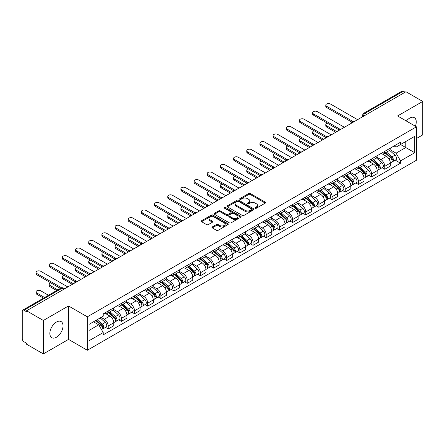 <?xml version="1.0" encoding="UTF-8"?>
<svg xmlns="http://www.w3.org/2000/svg" width="445" height="445" viewBox="0 0 445 445"><rect width="100%" height="100%" fill="white"/><g stroke="black" fill="none" stroke-linecap="round" stroke-linejoin="round"><path stroke-width="0.67" d="M255.28 208.193A0.818 0.473 0 0 0 256.442 208.193L265.242 203.109A1.174 0.679 0 0 0 265.587 202.631A1.174 0.679 0 0 0 265.242 202.152L250.329 193.542A1.174 0.679 0 0 0 248.672 193.542L239.866 198.626A0.818 0.473 0 0 0 239.627 198.96A0.818 0.473 0 0 0 239.866 199.293A0.818 0.473 0 0 0 241.029 199.293L242.163 198.637A3.749 2.164 0 0 1 247.47 198.637L248.711 199.354A3.749 2.164 0 0 1 249.812 200.884A3.749 2.164 0 0 1 248.711 202.419L247.576 203.076A0.818 0.473 0 0 0 247.331 203.41A0.818 0.473 0 0 0 247.576 203.743A0.818 0.473 0 0 0 248.733 203.743L249.873 203.087A3.749 2.164 0 0 1 255.174 203.087L256.42 203.804A3.749 2.164 0 0 1 257.516 205.334A3.749 2.164 0 0 1 256.42 206.869L255.28 207.526A0.818 0.473 0 0 0 255.041 207.86A0.818 0.473 0 0 0 255.28 208.193L255.28 207.526M56.443 337.249A9.312 5.379 120 0 0 62.523 329.039A9.312 5.379 120 0 0 61.099 321.579A9.312 5.379 120 0 0 56.443 322.041A9.312 5.379 120 0 0 50.357 330.246A9.312 5.379 120 0 0 51.787 337.705A9.312 5.379 120 0 0 56.443 337.249M415.369 126.224A9.312 5.379 120 0 0 414.323 117.647A9.312 5.379 120 0 0 409.667 118.109A9.312 5.379 120 0 0 406.368 121.029M212.293 226.939A1.174 0.679 0 0 0 211.948 227.417A1.174 0.679 0 0 0 212.293 227.896L216.476 230.31A1.174 0.679 0 0 0 218.133 230.31L227.912 224.664A1.174 0.679 0 0 0 228.257 224.185A1.174 0.679 0 0 0 227.912 223.707L212.999 215.096A1.174 0.679 0 0 0 211.342 215.096L201.563 220.742A1.174 0.679 0 0 0 201.218 221.221A1.174 0.679 0 0 0 201.563 221.699L206.619 224.614A1.174 0.679 0 0 0 208.271 224.614L212.46 222.2A1.174 0.679 0 0 0 212.799 221.721A1.174 0.679 0 0 0 212.46 221.243L209.951 219.797A3.137 1.808 0 0 1 209.033 218.517A3.137 1.808 0 0 1 210.969 216.843A3.137 1.808 0 0 1 214.384 217.238L224.202 222.906A3.137 1.808 0 0 1 225.126 224.185A3.137 1.808 0 0 1 223.19 225.86A3.137 1.808 0 0 1 219.769 225.465L218.133 224.519A1.174 0.679 0 0 0 216.476 224.519L212.293 226.939L212.293 227.896M87.342 316.823L68.513 305.954L43.354 320.478L26.555 310.782L405.951 91.737L422.75 101.438L397.591 115.961L416.42 126.831L87.342 316.823L87.342 350.26L416.42 160.267L416.42 126.831M242.247 215.43A1.174 0.679 0 0 0 243.905 215.43L253.683 209.784A1.174 0.679 0 0 0 254.028 209.306A1.174 0.679 0 0 0 253.683 208.827L238.77 200.217A1.174 0.679 0 0 0 237.113 200.217L227.334 205.863A1.174 0.679 0 0 0 226.989 206.341A1.174 0.679 0 0 0 227.334 206.819L242.247 215.43M224.803 208.371A0.818 0.473 0 0 1 225.632 208.488L225.632 207.515L240.801 216.27A1.174 0.679 0 0 1 241.14 216.748A1.174 0.679 0 0 1 240.801 217.227L231.022 222.873A1.174 0.679 0 0 1 229.364 222.873L214.446 214.256L214.446 213.3A1.174 0.679 0 0 0 214.106 213.778A1.174 0.679 0 0 0 214.446 214.256M214.446 213.3L218.634 210.886A1.174 0.679 0 0 1 220.292 210.886L226.338 214.379A1.174 0.679 0 0 0 227.996 214.379L230.771 212.777A1.174 0.679 0 0 0 231.116 212.298A1.174 0.679 0 0 0 230.771 211.82L224.475 208.182A0.818 0.473 0 0 1 224.236 207.848A0.818 0.473 0 0 1 224.742 207.409A0.818 0.473 0 0 1 225.632 207.515M43.354 320.478L43.354 353.914L26.555 344.219L26.555 343.24L23.941 341.732A2.386 1.379 -120 0 1 22.25 338.806L22.25 311.216A2.386 1.379 -120 0 1 22.745 310.126L60.987 288.049A2.386 1.379 60 0 1 62.183 288.165L23.941 310.243A2.386 1.379 -120 0 0 22.745 310.126M416.42 138.529L422.75 134.874L422.75 101.438M43.354 353.914L68.513 339.39L87.342 350.26M26.555 310.782L26.555 311.756L23.941 310.243M366.864 114.304L365.089 113.28A2.386 1.379 60 0 0 363.893 113.163L402.141 91.086A2.386 1.379 60 0 1 403.331 91.203L365.089 113.28A2.386 1.379 120 0 0 363.404 116.206L363.404 116.306M405.106 92.226L403.331 91.203M384.758 151.35A5.49 3.171 60 0 1 383.623 153.814L389.197 150.599A5.49 3.171 -120 0 0 390.332 148.129M376.854 157.263L380.876 159.588A5.49 3.171 60 0 1 384.758 166.313L390.332 163.098A5.49 3.171 -120 0 0 386.449 156.367L382.461 154.065M390.332 163.098L390.332 166.068L384.758 169.284L382.088 167.743M383.623 153.814A5.49 3.171 60 0 1 380.92 153.564M384.758 166.313L384.758 169.284M371.592 158.954A5.49 3.171 60 0 1 370.451 161.418L376.025 158.203A5.49 3.171 -120 0 0 377.16 155.733M368.916 175.347L371.592 176.888L377.16 173.672L377.16 170.696A5.49 3.171 -120 0 0 373.277 163.971L369.289 161.668M370.451 161.418A5.49 3.171 60 0 1 367.748 161.168M363.682 164.867L367.709 167.192A5.49 3.171 60 0 1 371.592 173.917L371.592 176.888M358.42 166.558A5.49 3.171 60 0 1 357.285 169.022L362.853 165.807A5.49 3.171 -120 0 0 363.993 163.337M355.75 182.951L358.42 184.491L363.993 181.276L363.993 178.3A5.49 3.171 -120 0 0 360.111 171.575L356.122 169.272M357.285 169.022A5.49 3.171 60 0 1 354.582 168.772M350.51 172.471L354.537 174.79A5.49 3.171 60 0 1 358.42 181.521L358.42 184.491M345.248 174.162A5.49 3.171 60 0 1 344.113 176.626L349.687 173.405A5.49 3.171 -120 0 0 350.821 170.941M342.578 190.555L345.248 192.095L350.821 188.88L350.821 185.904A5.49 3.171 -120 0 0 346.939 179.179L342.95 176.876M344.113 176.626A5.49 3.171 60 0 1 341.41 176.376M337.343 180.075L341.365 182.394A5.49 3.171 60 0 1 345.248 189.125L345.248 192.095M332.081 181.76A5.49 3.171 60 0 1 330.941 184.23L336.515 181.009A5.49 3.171 -120 0 0 337.649 178.545M329.411 198.159L332.081 199.699L337.655 196.484L337.655 193.508A5.49 3.171 -120 0 0 333.767 186.783L329.778 184.48M330.941 184.23A5.49 3.171 60 0 1 328.238 183.98M324.171 187.679L328.199 189.998A5.49 3.171 60 0 1 332.081 196.729L332.081 199.699M318.909 189.364A5.49 3.171 60 0 1 317.774 191.834L323.343 188.613A5.49 3.171 -120 0 0 324.483 186.149M316.239 205.762L318.909 207.303L324.483 204.088L324.483 201.112A5.49 3.171 -120 0 0 320.6 194.387L316.612 192.084M317.774 191.834A5.49 3.171 60 0 1 315.071 191.584M311.005 195.283L315.027 197.602A5.49 3.171 60 0 1 318.909 204.333L318.909 207.303M305.743 196.968A5.49 3.171 60 0 1 304.603 199.438L310.176 196.217A5.49 3.171 -120 0 0 311.311 193.753M303.067 213.366L305.743 214.907L311.311 211.692L311.311 208.716A5.49 3.171 -120 0 0 307.428 201.991L303.44 199.688M304.603 199.438A5.49 3.171 60 0 1 301.899 199.188M297.833 202.887L301.855 205.206A5.49 3.171 60 0 1 305.743 211.931L305.743 214.907M292.571 204.572A5.49 3.171 60 0 1 291.43 207.042L297.004 203.821A5.49 3.171 -120 0 0 298.144 201.357M289.901 220.97L292.571 222.511L298.144 219.296L298.144 216.32A5.49 3.171 -120 0 0 294.262 209.595L290.274 207.292M291.43 207.042A5.49 3.171 60 0 1 288.727 206.792M284.661 210.485L288.688 212.81A5.49 3.171 60 0 1 292.571 219.535L292.571 222.511M279.399 212.176A5.49 3.171 60 0 1 278.264 214.64L283.838 211.425A5.49 3.171 -120 0 0 284.972 208.961M276.729 228.574L279.399 230.115L284.972 226.9L284.972 223.924A5.49 3.171 -120 0 0 281.09 217.199L277.102 214.896M278.264 214.64A5.49 3.171 60 0 1 275.561 214.395M271.495 218.089L275.516 220.414A5.49 3.171 60 0 1 279.399 227.139L279.399 230.115M266.232 219.78A5.49 3.171 60 0 1 265.092 222.244L270.666 219.029A5.49 3.171 -120 0 0 271.8 216.565M263.557 236.173L266.232 237.719L271.8 234.498L271.8 231.528A5.49 3.171 -120 0 0 267.918 224.803L263.93 222.5M265.092 222.244A5.49 3.171 60 0 1 262.389 221.999M258.322 225.693L262.35 228.018A5.49 3.171 60 0 1 266.232 234.743L266.232 237.719M253.06 227.384A5.49 3.171 60 0 1 251.926 229.848L257.494 226.633A5.49 3.171 -120 0 0 258.634 224.169M250.39 243.777L253.06 245.323L258.634 242.102L258.634 239.132A5.49 3.171 -120 0 0 254.751 232.407L250.763 230.104M251.926 229.848A5.49 3.171 60 0 1 249.222 229.603M245.151 233.297L249.178 235.622A5.49 3.171 60 0 1 253.06 242.347L253.06 245.323M239.888 234.988A5.49 3.171 60 0 1 238.754 237.452L244.327 234.237A5.49 3.171 -120 0 0 245.462 231.773M237.218 251.381L239.888 252.927L245.462 249.706L245.462 246.736A5.49 3.171 -120 0 0 241.579 240.011L237.591 237.708M238.754 237.452A5.49 3.171 60 0 1 236.05 237.207M231.984 240.901L236.006 243.226A5.49 3.171 60 0 1 239.888 249.951L239.888 252.927M226.722 242.592A5.49 3.171 60 0 1 225.582 245.056L231.155 241.841A5.49 3.171 -120 0 0 232.29 239.377M224.052 258.984L226.722 260.531L232.296 257.31L232.296 254.34A5.49 3.171 -120 0 0 228.407 247.615L224.419 245.312M225.582 245.056A5.49 3.171 60 0 1 222.878 244.811M218.812 248.505L222.839 250.83A5.49 3.171 60 0 1 226.722 257.555L226.722 260.531M213.55 250.196A5.49 3.171 60 0 1 212.415 252.66L217.983 249.445A5.49 3.171 -120 0 0 219.124 246.981M210.88 266.588L213.55 268.129L219.124 264.914L219.124 261.944A5.49 3.171 -120 0 0 215.241 255.213L211.253 252.916M212.415 252.66A5.49 3.171 60 0 1 209.712 252.415M205.646 256.109L209.667 258.434A5.49 3.171 60 0 1 213.55 265.159L213.55 268.129M200.384 257.8A5.49 3.171 60 0 1 199.243 260.264L204.817 257.049A5.49 3.171 -120 0 0 205.952 254.585M197.708 274.192L200.384 275.733L205.952 272.518L205.952 269.548A5.49 3.171 -120 0 0 202.069 262.817L198.081 260.514M199.243 260.264A5.49 3.171 60 0 1 196.54 260.014M192.474 263.713L196.495 266.038A5.49 3.171 60 0 1 200.384 272.763L200.384 275.733M187.212 265.404A5.49 3.171 60 0 1 186.077 267.868L191.645 264.653A5.49 3.171 -120 0 0 192.785 262.183M184.542 281.796L187.212 283.337L192.785 280.122L192.785 277.152A5.49 3.171 -120 0 0 188.903 270.421L184.914 268.118M186.077 267.868A5.49 3.171 60 0 1 183.368 267.617M179.302 271.317L183.329 273.642A5.49 3.171 60 0 1 187.212 280.367L187.212 283.337M174.04 273.007A5.49 3.171 60 0 1 172.905 275.472L178.478 272.257A5.49 3.171 -120 0 0 179.613 269.787M171.369 289.4L174.04 290.941L179.613 287.726L179.613 284.75A5.49 3.171 -120 0 0 175.731 278.025L171.742 275.722M172.905 275.472A5.49 3.171 60 0 1 170.201 275.221M166.135 278.92L170.157 281.246A5.49 3.171 60 0 1 174.04 287.971L174.04 290.941M160.873 280.611A5.49 3.171 60 0 1 159.733 283.076L165.306 279.861A5.49 3.171 -120 0 0 166.441 277.391M158.197 297.004L160.873 298.545L166.441 295.33L166.441 292.354A5.49 3.171 -120 0 0 162.559 285.629L158.57 283.326M159.733 283.076A5.49 3.171 60 0 1 157.029 282.825M152.963 286.524L156.99 288.844A5.49 3.171 60 0 1 160.873 295.575L160.873 298.545M147.701 288.215A5.49 3.171 60 0 1 146.566 290.68L152.134 287.459A5.49 3.171 -120 0 0 153.275 284.995M145.031 304.608L147.701 306.149L153.275 302.934L153.275 299.958A5.49 3.171 -120 0 0 149.392 293.233L145.404 290.93M146.566 290.68A5.49 3.171 60 0 1 143.863 290.429M139.797 294.128L143.818 296.448A5.49 3.171 60 0 1 147.701 303.178L147.701 306.149M134.529 295.819A5.49 3.171 60 0 1 133.394 298.284L138.968 295.063A5.49 3.171 -120 0 0 140.103 292.599M131.859 312.212L134.529 313.753L140.103 310.538L140.103 307.562A5.49 3.171 -120 0 0 136.22 300.837L132.232 298.534M133.394 298.284A5.49 3.171 60 0 1 130.691 298.033M126.625 301.732L130.646 304.052A5.49 3.171 60 0 1 134.529 310.782L134.529 313.753M121.363 303.418A5.49 3.171 60 0 1 120.222 305.887L125.796 302.667A5.49 3.171 -120 0 0 126.936 300.203M118.693 319.816L121.363 321.357L126.936 318.142L126.936 315.166A5.49 3.171 -120 0 0 123.048 308.441L119.06 306.138M120.222 305.887A5.49 3.171 60 0 1 117.519 305.637M113.453 309.336L117.48 311.656A5.49 3.171 60 0 1 121.363 318.386L121.363 321.357M108.191 311.022A5.49 3.171 60 0 1 107.056 313.491L112.624 310.271A5.49 3.171 -120 0 0 113.764 307.807M105.521 327.42L108.191 328.961L113.764 325.746L113.764 322.77A5.49 3.171 -120 0 0 109.882 316.045L105.893 313.742M107.056 313.491A5.49 3.171 60 0 1 104.353 313.241M101.098 317.407L104.308 319.26A5.49 3.171 60 0 1 108.191 325.985L108.191 328.961M394.086 145.966L396.072 147.106L414.729 136.337L405.779 141.504L405.779 147.545L396.072 153.152L390.02 149.659M89.028 330.424L98.734 324.817L103.212 332.565L89.028 340.753L89.028 324.377L103.212 316.189L103.212 313.897L400.545 142.233L400.545 144.525L414.729 152.713L400.545 160.901L396.072 153.152M414.729 136.337L414.729 152.713M103.212 332.565L103.212 334.857L400.545 163.193L400.545 160.901M68.513 305.954L68.513 339.39M98.734 324.817L93.5 321.796M395.26 160.139L400.545 163.193M255.608 208.31L256.42 207.843A3.749 2.164 0 0 0 257.516 206.313L257.516 205.334M249.812 200.884L249.812 201.863A3.749 2.164 0 0 1 248.711 203.393L247.898 203.86M265.231 203.12L250.329 194.515A1.174 0.679 0 0 0 248.672 194.515L240.194 199.41M253.683 208.827L253.683 209.784L238.77 201.19A1.174 0.679 0 0 0 237.113 201.19L227.351 206.83M251.614 209.639A0.818 0.473 0 0 0 251.853 209.306A0.818 0.473 0 0 0 251.614 208.972L238.52 201.413A0.818 0.473 0 0 0 237.357 201.413L236.156 202.108A3.749 2.164 0 0 0 235.06 203.638A3.749 2.164 0 0 0 236.156 205.167L245.106 210.335A3.749 2.164 0 0 0 250.413 210.335L251.614 209.639L251.614 210.619A0.818 0.473 0 0 0 251.853 210.279L251.853 209.306M235.06 203.638L235.06 204.611A3.749 2.164 0 0 0 236.156 206.141L236.156 205.167M251.614 210.619L250.413 211.308A3.749 2.164 0 0 1 245.106 211.308L236.156 206.141M214.462 214.268L218.634 211.859L218.634 210.886M231.116 212.298L231.116 213.272A1.174 0.679 0 0 1 230.771 213.75L227.996 215.352A1.174 0.679 0 0 1 226.338 215.352L220.292 211.859A1.174 0.679 0 0 0 218.634 211.859M225.632 208.488L240.784 217.232M232.618 218A3.137 1.808 0 0 0 236.034 218.395A3.137 1.808 0 0 0 237.969 216.721A3.137 1.808 0 0 0 237.052 215.441L233.592 213.444A1.174 0.679 0 0 0 231.934 213.444L229.158 215.046A1.174 0.679 0 0 0 228.813 215.525A1.174 0.679 0 0 0 229.158 216.003L232.618 218L232.618 218.979A3.137 1.808 0 0 0 236.034 219.368A3.137 1.808 0 0 0 237.969 217.7L237.969 216.721M228.813 215.525L228.813 216.504A1.174 0.679 0 0 0 229.158 216.982L229.158 216.003M232.618 218.979L229.158 216.982M225.126 224.185L225.126 225.159A3.137 1.808 0 0 1 223.19 226.833A3.137 1.808 0 0 1 219.769 226.438L218.133 225.498A1.174 0.679 0 0 0 216.476 225.498L212.31 227.901M209.033 218.517L209.033 219.491A3.137 1.808 0 0 0 209.951 220.77L209.951 219.797M212.443 222.211L209.951 220.77M227.896 224.675L212.999 216.07A1.174 0.679 0 0 0 211.342 216.07L201.579 221.705M385.142 152.935L390.51 157.725A2.987 1.724 60 0 1 391.444 162.342L390.332 162.987M385.281 153.063L387.806 154.521M327.392 123.198A2.748 1.585 -0 0 0 325.79 124.639A2.748 1.585 -0 0 0 326.591 125.763L336.809 131.659M385.682 152.624L391.656 157.953A1.435 0.829 60 0 1 392.106 160.167A1.435 0.829 60 0 1 391.973 160.222M386.577 152.107L391.945 156.896A2.987 1.724 60 0 1 392.879 161.513A2.987 1.724 60 0 1 391.978 161.607M389.57 150.31L394.982 155.144A2.987 1.724 60 0 1 395.916 159.761L392.879 161.513M335.708 132.293L326.591 127.025A2.748 1.585 180 0 1 325.79 125.907L325.79 124.639M351.9 122.141L326.591 107.529A2.748 1.585 180 0 1 325.79 106.411L325.79 105.142A2.748 1.585 -0 0 0 326.591 106.266L352.991 121.502M357.574 119.666L330.474 104.019A2.748 1.585 -0 0 0 327.481 103.679A2.748 1.585 -0 0 0 325.79 105.142M371.97 160.539L377.338 165.329A2.987 1.724 60 0 1 378.272 169.946L377.16 170.591M372.115 160.667L374.64 162.125M314.22 130.802A2.748 1.585 -0 0 0 312.618 132.243A2.748 1.585 -0 0 0 313.425 133.361L323.637 139.263M372.51 160.228L378.484 165.557A1.435 0.829 60 0 1 378.934 167.771A1.435 0.829 60 0 1 378.801 167.826M373.405 159.71L378.773 164.5A2.987 1.724 60 0 1 379.707 169.117A2.987 1.724 60 0 1 378.806 169.211M376.398 157.914L381.81 162.748A2.987 1.724 60 0 1 382.75 167.364L379.707 169.117M322.542 139.897L313.425 134.629A2.748 1.585 180 0 1 312.618 133.511L312.618 132.243M358.803 168.143L364.166 172.933A2.987 1.724 60 0 1 365.106 177.549L363.993 178.189M358.943 168.271L361.468 169.729M301.048 138.406A2.748 1.585 -0 0 0 299.446 139.847A2.748 1.585 -0 0 0 300.253 140.965L310.465 146.867M359.343 167.832L365.312 173.161A1.435 0.829 60 0 1 365.762 175.374A1.435 0.829 60 0 1 365.634 175.43M360.239 167.314L365.601 172.104A2.987 1.724 60 0 1 366.541 176.721A2.987 1.724 60 0 1 365.64 176.815M363.226 165.518L368.644 170.352A2.987 1.724 60 0 1 369.578 174.963L366.541 176.721M309.37 147.501L300.253 142.233A2.748 1.585 180 0 1 299.446 141.115L299.446 139.847M338.728 129.745L313.425 115.133A2.748 1.585 180 0 1 312.618 114.015L312.618 112.746A2.748 1.585 -0 0 0 313.425 113.864L339.819 129.106M344.408 127.27L317.307 111.623A2.748 1.585 -0 0 0 314.315 111.283A2.748 1.585 -0 0 0 312.618 112.746M325.562 137.349L300.253 122.737A2.748 1.585 180 0 1 299.446 121.618L299.446 120.35A2.748 1.585 -0 0 0 300.253 121.468L326.652 136.71M331.236 134.874L304.135 119.227A2.748 1.585 -0 0 0 301.143 118.887A2.748 1.585 -0 0 0 299.446 120.35M345.632 175.747L350.999 180.537A2.987 1.724 60 0 1 351.934 185.153L350.821 185.793M345.771 175.875L348.301 177.333M287.882 146.01A2.748 1.585 -0 0 0 286.28 147.451A2.748 1.585 -0 0 0 287.081 148.569L297.299 154.471M346.171 175.436L352.145 180.765A1.435 0.829 60 0 1 352.596 182.978A1.435 0.829 60 0 1 352.462 183.034M347.067 174.918L352.434 179.708A2.987 1.724 60 0 1 353.369 184.325A2.987 1.724 60 0 1 352.468 184.419M350.059 173.122L355.472 177.956A2.987 1.724 60 0 1 356.412 182.567L353.369 184.325M296.203 155.099L287.081 149.837A2.748 1.585 180 0 1 286.28 148.719L286.28 147.451M332.459 183.351L337.827 188.14A2.987 1.724 60 0 1 338.767 192.757L337.649 193.397M332.604 183.479L335.13 184.936M274.71 153.614A2.748 1.585 -0 0 0 273.108 155.055A2.748 1.585 -0 0 0 273.914 156.173L284.127 162.069M333.005 183.04L338.973 188.369A1.435 0.829 60 0 1 339.424 190.582A1.435 0.829 60 0 1 339.296 190.632M333.895 182.522L339.262 187.312A2.987 1.724 60 0 1 340.203 191.929A2.987 1.724 60 0 1 339.296 192.023M336.887 180.726L342.3 185.559A2.987 1.724 60 0 1 343.24 190.171L340.203 191.929M283.031 162.703L273.914 157.441A2.748 1.585 180 0 1 273.108 156.323L273.108 155.055M319.293 190.955L324.655 195.744A2.987 1.724 60 0 1 325.595 200.361L324.483 201.001M319.432 191.083L321.957 192.54M261.538 161.218A2.748 1.585 -0 0 0 259.941 162.659A2.748 1.585 -0 0 0 260.742 163.777L270.961 169.673M319.833 190.644L325.807 195.972A1.435 0.829 60 0 1 326.252 198.186A1.435 0.829 60 0 1 326.124 198.236M320.728 190.126L326.09 194.916A2.987 1.724 60 0 1 327.031 199.532A2.987 1.724 60 0 1 326.129 199.627M323.721 188.33L329.133 193.163A2.987 1.724 60 0 1 330.068 197.775L327.031 199.532M269.859 170.307L260.742 165.045A2.748 1.585 180 0 1 259.941 163.921L259.941 162.659M312.39 144.953L287.081 130.34A2.748 1.585 180 0 1 286.28 129.222L286.28 127.954A2.748 1.585 -0 0 0 287.081 129.072L313.48 144.314M318.064 142.478L290.969 126.831A2.748 1.585 -0 0 0 287.976 126.486A2.748 1.585 -0 0 0 286.28 127.954M299.218 152.557L273.914 137.944A2.748 1.585 180 0 1 273.108 136.826L273.108 135.558A2.748 1.585 -0 0 0 273.914 136.676L300.308 151.917M304.897 150.082L277.797 134.435A2.748 1.585 -0 0 0 274.804 134.09A2.748 1.585 -0 0 0 273.108 135.558M286.052 160.161L260.742 145.548A2.748 1.585 180 0 1 259.941 144.425L259.941 143.162A2.748 1.585 -0 0 0 260.742 144.28L287.142 159.521M291.725 157.686L264.625 142.038A2.748 1.585 -0 0 0 261.632 141.694A2.748 1.585 -0 0 0 259.941 143.162M306.121 198.559L311.489 203.348A2.987 1.724 60 0 1 312.423 207.965L311.311 208.605M306.266 198.687L308.791 200.144M248.371 168.822A2.748 1.585 -0 0 0 246.769 170.263A2.748 1.585 -0 0 0 247.576 171.381L257.788 177.277M306.661 198.248L312.635 203.576A1.435 0.829 60 0 1 313.085 205.79A1.435 0.829 60 0 1 312.952 205.84M307.556 197.73L312.924 202.519A2.987 1.724 60 0 1 313.858 207.136A2.987 1.724 60 0 1 312.957 207.231M310.549 195.934L315.961 200.762A2.987 1.724 60 0 1 316.901 205.379L313.858 207.136M256.693 177.911L247.576 172.649A2.748 1.585 180 0 1 246.769 171.525L246.769 170.263M272.88 167.765L247.576 153.152A2.748 1.585 180 0 1 246.769 152.029L246.769 150.766A2.748 1.585 -0 0 0 247.576 151.884L273.97 167.125M278.559 165.29L251.458 149.642A2.748 1.585 -0 0 0 248.466 149.297A2.748 1.585 -0 0 0 246.769 150.766M292.949 206.163L298.317 210.952A2.987 1.724 60 0 1 299.257 215.569L298.139 216.209M293.094 206.291L295.619 207.748M235.199 176.42A2.748 1.585 -0 0 0 233.597 177.867A2.748 1.585 -0 0 0 234.404 178.985L244.617 184.881M293.494 205.851L299.463 211.18A1.435 0.829 60 0 1 299.913 213.394A1.435 0.829 60 0 1 299.785 213.444M294.384 205.334L299.752 210.123A2.987 1.724 60 0 1 300.692 214.74A2.987 1.724 60 0 1 299.791 214.835M297.377 203.537L302.795 208.366A2.987 1.724 60 0 1 303.729 212.983L300.692 214.74M243.521 185.515L234.404 180.253A2.748 1.585 180 0 1 233.597 179.129L233.597 177.867M259.713 175.369L234.404 160.756A2.748 1.585 180 0 1 233.597 159.633L233.597 158.37A2.748 1.585 -0 0 0 234.404 159.488L260.803 174.729M265.387 172.894L238.286 157.246A2.748 1.585 -0 0 0 235.294 156.901A2.748 1.585 -0 0 0 233.597 158.37M279.783 213.767L285.15 218.556A2.987 1.724 60 0 1 286.085 223.167L284.972 223.813M279.922 213.895L282.447 215.352M222.033 184.024A2.748 1.585 -0 0 0 220.431 185.465A2.748 1.585 -0 0 0 221.232 186.589L231.45 192.485M280.322 213.455L286.296 218.784A1.435 0.829 60 0 1 286.747 220.998A1.435 0.829 60 0 1 286.613 221.048M281.218 212.938L286.586 217.727A2.987 1.724 60 0 1 287.52 222.344A2.987 1.724 60 0 1 286.619 222.439M284.21 211.141L289.623 215.97A2.987 1.724 60 0 1 290.557 220.587L287.52 222.344M230.349 193.119L221.232 187.857A2.748 1.585 180 0 1 220.431 186.733L220.431 185.465M246.541 182.967L221.232 168.36A2.748 1.585 180 0 1 220.431 167.237L220.431 165.968A2.748 1.585 -0 0 0 221.232 167.092L247.631 182.333M252.215 180.498L225.114 164.85A2.748 1.585 -0 0 0 222.122 164.505A2.748 1.585 -0 0 0 220.431 165.968M266.611 221.371L271.978 226.16A2.987 1.724 60 0 1 272.913 230.771L271.8 231.417M266.755 221.499L269.281 222.956M208.861 191.628A2.748 1.585 -0 0 0 207.259 193.069A2.748 1.585 -0 0 0 208.065 194.192L218.278 200.089M267.156 221.059L273.124 226.388A1.435 0.829 60 0 1 273.575 228.602A1.435 0.829 60 0 1 273.441 228.652M268.046 220.542L273.414 225.331A2.987 1.724 60 0 1 274.348 229.943A2.987 1.724 60 0 1 273.447 230.043M271.038 218.745L276.451 223.574A2.987 1.724 60 0 1 277.391 228.19L274.348 229.943M217.182 200.723L208.065 195.461A2.748 1.585 180 0 1 207.259 194.337L207.259 193.069M233.369 190.571L208.065 175.964A2.748 1.585 180 0 1 207.259 174.84L207.259 173.572A2.748 1.585 -0 0 0 208.065 174.696L234.459 189.937M239.048 188.102L211.948 172.454A2.748 1.585 -0 0 0 208.955 172.109A2.748 1.585 -0 0 0 207.259 173.572M253.444 228.975L258.806 233.764A2.987 1.724 60 0 1 259.747 238.375L258.634 239.021M253.583 229.103L256.109 230.56M195.689 199.232A2.748 1.585 -0 0 0 194.092 200.673A2.748 1.585 -0 0 0 194.893 201.796L205.106 207.693M253.984 228.663L259.952 233.987A1.435 0.829 60 0 1 260.403 236.206A1.435 0.829 60 0 1 260.275 236.256M254.879 228.146L260.242 232.935A2.987 1.724 60 0 1 261.182 237.547A2.987 1.724 60 0 1 260.281 237.647M257.872 226.349L263.284 231.178A2.987 1.724 60 0 1 264.219 235.794L261.182 237.547M204.01 208.327L194.893 203.065A2.748 1.585 180 0 1 194.092 201.941L194.092 200.673M220.203 198.175L194.893 183.568A2.748 1.585 180 0 1 194.092 182.444L194.092 181.176A2.748 1.585 -0 0 0 194.893 182.3L221.293 197.541M225.876 195.705L198.776 180.058A2.748 1.585 -0 0 0 195.783 179.713A2.748 1.585 -0 0 0 194.092 181.176M240.272 236.579L245.64 241.368A2.987 1.724 60 0 1 246.575 245.979L245.462 246.625M240.411 236.701L242.942 238.164M182.522 206.836A2.748 1.585 -0 0 0 180.92 208.277A2.748 1.585 -0 0 0 181.721 209.4L191.94 215.297M240.812 236.262L246.786 241.591A1.435 0.829 60 0 1 247.236 243.81A1.435 0.829 60 0 1 247.103 243.86M241.707 235.75L247.075 240.539A2.987 1.724 60 0 1 248.01 245.151A2.987 1.724 60 0 1 247.109 245.251M244.7 233.953L250.112 238.781A2.987 1.724 60 0 1 251.052 243.398L248.01 245.151M190.844 215.931L181.721 210.669A2.748 1.585 180 0 1 180.92 209.545L180.92 208.277M207.031 205.779L181.721 191.172A2.748 1.585 180 0 1 180.92 190.048L180.92 188.78A2.748 1.585 -0 0 0 181.721 189.904L208.121 205.145M212.704 203.304L185.609 187.662A2.748 1.585 -0 0 0 182.617 187.317A2.748 1.585 -0 0 0 180.92 188.78M227.1 244.183L232.468 248.966A2.987 1.724 60 0 1 233.408 253.583L232.29 254.229M227.245 244.305L229.77 245.768M169.35 214.44A2.748 1.585 -0 0 0 167.748 215.881A2.748 1.585 -0 0 0 168.555 217.004L178.768 222.901M227.645 243.866L233.614 249.194A1.435 0.829 60 0 1 234.064 251.414A1.435 0.829 60 0 1 233.937 251.464M228.535 243.354L233.903 248.143A2.987 1.724 60 0 1 234.843 252.754A2.987 1.724 60 0 1 233.937 252.849M231.528 241.557L236.94 246.385A2.987 1.724 60 0 1 237.88 251.002L234.843 252.754M177.672 223.535L168.555 218.273A2.748 1.585 180 0 1 167.748 217.149L167.748 215.881M193.859 213.383L168.555 198.776A2.748 1.585 180 0 1 167.748 197.652L167.748 196.384A2.748 1.585 -0 0 0 168.555 197.508L194.949 212.749M199.538 210.908L172.438 195.266A2.748 1.585 -0 0 0 169.445 194.921A2.748 1.585 -0 0 0 167.748 196.384M213.934 251.787L219.296 256.57A2.987 1.724 60 0 1 220.236 261.187L219.124 261.832M214.073 251.909L216.598 253.372M156.184 222.044A2.748 1.585 -0 0 0 154.582 223.485A2.748 1.585 -0 0 0 155.383 224.608L165.601 230.504M214.473 251.47L220.447 256.798A1.435 0.829 60 0 1 220.892 259.018A1.435 0.829 60 0 1 220.764 259.068M215.369 250.958L220.731 255.742A2.987 1.724 60 0 1 221.671 260.358A2.987 1.724 60 0 1 220.77 260.453M218.362 249.161L223.774 253.989A2.987 1.724 60 0 1 224.708 258.606L221.671 260.358M164.5 231.139L155.383 225.871A2.748 1.585 180 0 1 154.582 224.753L154.582 223.485M180.692 220.987L155.383 206.374A2.748 1.585 180 0 1 154.582 205.256L154.582 203.988A2.748 1.585 -0 0 0 155.383 205.112L181.783 220.347M186.366 218.512L159.266 202.87A2.748 1.585 -0 0 0 156.273 202.525A2.748 1.585 -0 0 0 154.582 203.988M200.762 259.385L206.13 264.174A2.987 1.724 60 0 1 207.064 268.791L205.952 269.436M200.906 259.513L203.432 260.97M143.012 229.648A2.748 1.585 -0 0 0 141.41 231.089A2.748 1.585 -0 0 0 142.216 232.212L152.429 238.108M201.301 259.073L207.275 264.402A1.435 0.829 60 0 1 207.726 266.616A1.435 0.829 60 0 1 207.593 266.672M202.197 258.556L207.565 263.345A2.987 1.724 60 0 1 208.499 267.962A2.987 1.724 60 0 1 207.598 268.057M205.19 256.765L210.602 261.593A2.987 1.724 60 0 1 211.542 266.21L208.499 267.962M151.333 238.743L142.216 233.475A2.748 1.585 180 0 1 141.41 232.357L141.41 231.089M167.52 228.591L142.216 213.978A2.748 1.585 180 0 1 141.41 212.86L141.41 211.592A2.748 1.585 -0 0 0 142.216 212.716L168.611 227.951M173.2 226.116L146.099 210.474A2.748 1.585 -0 0 0 143.106 210.129A2.748 1.585 -0 0 0 141.41 211.592M187.59 266.989L192.958 271.778A2.987 1.724 60 0 1 193.898 276.395L192.78 277.04M187.734 267.117L190.26 268.574M129.84 237.252A2.748 1.585 -0 0 0 128.238 238.692A2.748 1.585 -0 0 0 129.044 239.816L139.257 245.712M188.135 266.677L194.103 272.006A1.435 0.829 60 0 1 194.554 274.22A1.435 0.829 60 0 1 194.426 274.276M189.025 266.16L194.393 270.949A2.987 1.724 60 0 1 195.333 275.566A2.987 1.724 60 0 1 194.432 275.661M192.018 264.363L197.435 269.197A2.987 1.724 60 0 1 198.37 273.814L195.333 275.566M138.161 246.346L129.044 241.079A2.748 1.585 180 0 1 128.238 239.961L128.238 238.692M154.354 236.195L129.044 221.582A2.748 1.585 180 0 1 128.238 220.464L128.238 219.196A2.748 1.585 -0 0 0 129.044 220.32L155.444 235.555M160.028 233.72L132.927 218.072A2.748 1.585 -0 0 0 129.934 217.733A2.748 1.585 -0 0 0 128.238 219.196M174.423 274.593L179.791 279.382A2.987 1.724 60 0 1 180.726 283.999L179.613 284.644M174.562 274.721L177.093 276.178M116.673 244.856A2.748 1.585 -0 0 0 115.071 246.296A2.748 1.585 -0 0 0 115.872 247.414L126.091 253.316M174.963 274.281L180.937 279.61A1.435 0.829 60 0 1 181.388 281.824A1.435 0.829 60 0 1 181.254 281.88M175.858 273.764L181.226 278.553A2.987 1.724 60 0 1 182.161 283.17A2.987 1.724 60 0 1 181.26 283.265M178.851 271.967L184.263 276.801A2.987 1.724 60 0 1 185.198 281.418L182.161 283.17M124.989 253.95L115.872 248.683A2.748 1.585 180 0 1 115.071 247.565L115.071 246.296M141.182 243.799L115.872 229.186A2.748 1.585 180 0 1 115.071 228.068L115.071 226.8A2.748 1.585 -0 0 0 115.872 227.918L142.272 243.159M146.856 241.323L119.761 225.676A2.748 1.585 -0 0 0 116.768 225.337A2.748 1.585 -0 0 0 115.071 226.8M161.251 282.197L166.619 286.986A2.987 1.724 60 0 1 167.554 291.603L166.441 292.243M161.396 282.325L163.921 283.782M103.501 252.46A2.748 1.585 -0 0 0 101.899 253.9A2.748 1.585 -0 0 0 102.706 255.018L112.919 260.92M161.796 281.885L167.765 287.214A1.435 0.829 60 0 1 168.216 289.428A1.435 0.829 60 0 1 168.082 289.484M162.686 281.368L168.054 286.157A2.987 1.724 60 0 1 168.989 290.774A2.987 1.724 60 0 1 168.088 290.869M165.679 279.571L171.091 284.405A2.987 1.724 60 0 1 172.031 289.016L168.989 290.774M111.823 261.554L102.706 256.287A2.748 1.585 180 0 1 101.899 255.169L101.899 253.9M128.01 251.403L102.706 236.79A2.748 1.585 180 0 1 101.899 235.672L101.899 234.404A2.748 1.585 -0 0 0 102.706 235.522L129.1 250.763M133.689 248.927L106.589 233.28A2.748 1.585 -0 0 0 103.596 232.941A2.748 1.585 -0 0 0 101.899 234.404M148.085 289.801L153.447 294.59A2.987 1.724 60 0 1 154.387 299.207L153.275 299.847M148.224 289.929L150.749 291.386M90.329 260.064A2.748 1.585 -0 0 0 88.733 261.504A2.748 1.585 -0 0 0 89.534 262.622L99.747 268.524M148.624 289.489L154.593 294.818A1.435 0.829 60 0 1 155.044 297.032A1.435 0.829 60 0 1 154.916 297.088M149.52 288.972L154.882 293.761A2.987 1.724 60 0 1 155.822 298.378A2.987 1.724 60 0 1 154.921 298.473M152.513 287.175L157.925 292.009A2.987 1.724 60 0 1 158.859 296.62L155.822 298.378M98.651 269.153L89.534 263.891A2.748 1.585 180 0 1 88.733 262.772L88.733 261.504M114.843 259.007L89.534 244.394A2.748 1.585 180 0 1 88.733 243.276L88.733 242.008A2.748 1.585 -0 0 0 89.534 243.126L115.934 258.367M120.517 256.531L93.417 240.884A2.748 1.585 -0 0 0 90.424 240.539A2.748 1.585 -0 0 0 88.733 242.008M134.913 297.405L140.281 302.194A2.987 1.724 60 0 1 141.215 306.811L140.103 307.451M135.058 297.533L137.583 298.99M77.163 267.668A2.748 1.585 -0 0 0 75.561 269.108A2.748 1.585 -0 0 0 76.362 270.226L86.58 276.123M135.452 297.093L141.427 302.422A1.435 0.829 60 0 1 141.877 304.636A1.435 0.829 60 0 1 141.744 304.686M136.348 296.576L141.716 301.365A2.987 1.724 60 0 1 142.65 305.982A2.987 1.724 60 0 1 141.749 306.077M139.341 294.779L144.753 299.613A2.987 1.724 60 0 1 145.693 304.224L142.65 305.982M85.485 276.757L76.362 271.495A2.748 1.585 180 0 1 75.561 270.376L75.561 269.108M101.671 266.611L76.362 251.998A2.748 1.585 180 0 1 75.561 250.88L75.561 249.612A2.748 1.585 -0 0 0 76.362 250.73L102.762 265.971M107.345 264.135L80.25 248.488A2.748 1.585 -0 0 0 77.258 248.143A2.748 1.585 -0 0 0 75.561 249.612M121.741 305.009L127.109 309.798A2.987 1.724 60 0 1 128.049 314.415L126.931 315.054M121.886 305.136L124.411 306.594M63.991 275.271A2.748 1.585 -0 0 0 62.389 276.712A2.748 1.585 -0 0 0 63.196 277.83L73.408 283.726M122.286 304.697L128.255 310.026A1.435 0.829 60 0 1 128.705 312.24A1.435 0.829 60 0 1 128.577 312.29M123.176 304.18L128.544 308.969A2.987 1.724 60 0 1 129.484 313.586A2.987 1.724 60 0 1 128.583 313.68M126.169 302.383L131.581 307.217A2.987 1.724 60 0 1 132.521 311.828L129.484 313.586M72.312 284.361L63.196 279.098A2.748 1.585 180 0 1 62.389 277.98L62.389 276.712M88.499 274.215L63.196 259.602A2.748 1.585 180 0 1 62.389 258.478L62.389 257.216A2.748 1.585 -0 0 0 63.196 258.334L89.59 273.575M94.179 271.739L67.078 256.092A2.748 1.585 -0 0 0 64.086 255.747A2.748 1.585 -0 0 0 62.389 257.216M108.574 312.613L113.937 317.402A2.987 1.724 60 0 1 114.877 322.019L113.764 322.658M108.713 312.74L111.239 314.198M50.825 282.875A2.748 1.585 -0 0 0 49.223 284.316A2.748 1.585 -0 0 0 50.024 285.434L57.767 289.906M109.114 312.301L115.088 317.63A1.435 0.829 60 0 1 115.533 319.844A1.435 0.829 60 0 1 115.405 319.894M110.01 311.784L115.377 316.573A2.987 1.724 60 0 1 116.312 321.19A2.987 1.724 60 0 1 115.411 321.284M113.002 309.987L118.415 314.815A2.987 1.724 60 0 1 119.349 319.432L116.312 321.19M56.671 290.541L50.024 286.702A2.748 1.585 180 0 1 49.223 285.579L49.223 284.316M75.333 281.819L50.024 267.206A2.748 1.585 180 0 1 49.223 266.082L49.223 264.82A2.748 1.585 -0 0 0 50.024 265.938L76.423 281.179M81.007 279.343L53.906 263.696A2.748 1.585 -0 0 0 50.914 263.351A2.748 1.585 -0 0 0 49.223 264.82M95.731 320.511L100.77 325.006A2.987 1.724 60 0 1 101.705 329.623L101.56 329.706M95.781 320.478L98.072 321.802M48.483 295.269L40.74 290.796A2.748 1.585 -0 0 0 37.747 290.452A2.748 1.585 -0 0 0 36.051 291.92A2.748 1.585 -0 0 0 36.857 293.038L44.6 297.51M96.27 320.194L101.916 325.234A1.435 0.829 60 0 1 102.367 327.448A1.435 0.829 60 0 1 102.233 327.498M97.166 319.682L102.205 324.177A2.987 1.724 60 0 1 103.14 328.794A2.987 1.724 60 0 1 102.239 328.888M100.203 317.925L105.242 322.419A2.987 1.724 60 0 1 106.183 327.036L103.14 328.794M43.499 298.144L36.857 294.306A2.748 1.585 180 0 1 36.051 293.183L36.051 291.92M60.387 288.393L36.857 274.81A2.748 1.585 180 0 1 36.051 273.686L36.051 272.423A2.748 1.585 -0 0 0 36.857 273.541L61.566 287.809M67.84 286.947L40.74 271.3A2.748 1.585 -0 0 0 37.747 270.955A2.748 1.585 -0 0 0 36.051 272.423M363.487 116.256L363.404 116.206A2.386 1.379 0 0 1 362.703 115.233L362.703 116.707M121.363 318.386L126.936 315.166M134.529 310.782L140.103 307.562M147.701 303.178L153.275 299.958M160.873 295.575L166.441 292.354M174.04 287.971L179.613 284.75M187.212 280.367L192.785 277.152M200.384 272.763L205.952 269.548M213.55 265.159L219.124 261.944M226.722 257.555L232.296 254.34M239.888 249.951L245.462 246.736M253.06 242.347L258.634 239.132M266.232 234.743L271.8 231.528M279.399 227.139L284.972 223.924M292.571 219.535L298.144 216.32M305.743 211.931L311.311 208.716M318.909 204.333L324.483 201.112M332.081 196.729L337.655 193.508M345.248 189.125L350.821 185.904M358.42 181.521L363.993 178.3M371.592 173.917L377.16 170.696M108.191 325.985L113.764 322.77M104.308 319.26L109.882 316.045M117.48 311.656L123.048 308.441M130.646 304.052L136.22 300.837M143.818 296.448L149.392 293.233M156.99 288.844L162.559 285.629M170.157 281.246L175.731 278.025M183.329 273.642L188.903 270.421M196.495 266.038L202.069 262.817M209.667 258.434L215.241 255.213M222.839 250.83L228.407 247.615M236.006 243.226L241.579 240.011M249.178 235.622L254.751 232.407M262.35 228.018L267.918 224.803M275.516 220.414L281.09 217.199M288.688 212.81L294.262 209.595M301.855 205.206L307.428 201.991M315.027 197.602L320.6 194.387M328.199 189.998L333.767 186.783M341.365 182.394L346.939 179.179M354.537 174.79L360.111 171.575M367.709 167.192L373.277 163.971M380.876 159.588L386.449 156.367M354.137 121.652A2.386 1.379 120 0 0 353.08 122.264M340.965 129.256A2.386 1.379 120 0 0 339.913 129.868M327.798 136.86A2.386 1.379 120 0 0 326.741 137.472M314.626 144.464A2.386 1.379 120 0 0 313.569 145.076M301.454 152.068A2.386 1.379 120 0 0 300.403 152.674M288.288 159.672A2.386 1.379 120 0 0 287.231 160.278M275.116 167.276A2.386 1.379 120 0 0 274.059 167.882M261.944 174.879A2.386 1.379 120 0 0 260.892 175.486M248.777 182.483A2.386 1.379 120 0 0 247.72 183.09M235.605 190.087A2.386 1.379 120 0 0 234.554 190.694M222.439 197.691A2.386 1.379 120 0 0 221.382 198.298M209.267 205.295A2.386 1.379 120 0 0 208.21 205.902M196.095 212.894A2.386 1.379 120 0 0 195.043 213.505M182.928 220.498A2.386 1.379 120 0 0 181.871 221.109M169.756 228.101A2.386 1.379 120 0 0 168.7 228.713M156.584 235.705A2.386 1.379 120 0 0 155.533 236.317M143.418 243.309A2.386 1.379 120 0 0 142.361 243.921M130.246 250.913A2.386 1.379 120 0 0 129.195 251.525M117.079 258.517A2.386 1.379 120 0 0 116.023 259.129M103.908 266.121A2.386 1.379 120 0 0 102.851 266.727M90.736 273.725A2.386 1.379 120 0 0 89.684 274.331M77.569 281.329A2.386 1.379 120 0 0 76.512 281.935M63.952 289.189L62.183 288.165A2.386 1.379 120 0 1 63.374 288.049A2.386 2.386 0 0 0 60.987 288.049M256.42 207.843L256.42 206.869M247.576 203.743L247.576 203.076M248.711 203.393L248.711 202.419M239.866 199.293L239.866 198.626M248.672 194.515L248.672 193.542M250.329 194.515L250.329 193.542M265.242 203.109L265.242 202.152M227.334 206.819L227.334 205.863M237.113 201.19L237.113 200.217M238.77 201.19L238.77 200.217M245.106 211.308L245.106 210.335M250.413 211.308L250.413 210.335M220.292 211.859L220.292 210.886M226.338 215.352L226.338 214.379M227.996 215.352L227.996 214.379M230.771 213.75L230.771 212.777M240.801 217.227L240.801 216.27M216.476 225.498L216.476 224.519M218.133 225.498L218.133 224.519M219.769 226.438L219.769 225.465M212.46 222.2L212.46 221.243M201.563 221.699L201.563 220.742M211.342 216.07L211.342 215.096M212.999 216.07L212.999 215.096M227.912 224.664L227.912 223.707M390.51 157.725L388.835 158.693M392.401 159.51L391.861 159.822M394.982 155.144L391.945 156.896M326.591 127.025L326.591 125.763M326.591 106.266L326.591 107.529M377.338 165.329L375.663 166.297M379.229 167.114L378.695 167.426M381.81 162.748L378.773 164.5M313.425 134.629L313.425 133.361M364.166 172.933L362.491 173.9M366.063 174.718L365.523 175.03M368.644 170.352L365.601 172.104M300.253 142.233L300.253 140.965M313.425 113.864L313.425 115.133M300.253 121.468L300.253 122.737M350.999 180.537L349.325 181.504M352.891 182.322L352.351 182.634M355.472 177.956L352.434 179.708M287.081 149.837L287.081 148.569M337.827 188.14L336.153 189.108M339.719 189.926L339.185 190.238M342.3 185.559L339.262 187.312M273.914 157.441L273.914 156.173M324.655 195.744L322.987 196.712M326.552 197.53L326.013 197.841M329.133 193.163L326.09 194.916M260.742 165.045L260.742 163.777M287.081 129.072L287.081 130.34M273.914 136.676L273.914 137.944M260.742 144.28L260.742 145.548M311.489 203.348L309.815 204.316M313.38 205.134L312.841 205.445M315.961 200.762L312.924 202.519M247.576 172.649L247.576 171.381M247.576 151.884L247.576 153.152M298.317 210.952L296.643 211.915M300.208 212.738L299.674 213.049M302.795 208.366L299.752 210.123M234.404 180.253L234.404 178.985M234.404 159.488L234.404 160.756M285.15 218.556L283.476 219.518M287.042 220.342L286.502 220.653M289.623 215.97L286.586 217.727M221.232 187.857L221.232 186.589M221.232 167.092L221.232 168.36M271.978 226.16L270.304 227.122M273.87 227.946L273.336 228.257M276.451 223.574L273.414 225.331M208.065 195.461L208.065 194.192M208.065 174.696L208.065 175.964M258.806 233.764L257.138 234.726M260.703 235.55L260.164 235.861M263.284 231.178L260.242 232.935M194.893 203.065L194.893 201.796M194.893 182.3L194.893 183.568M245.64 241.368L243.966 242.33M247.531 243.154L246.992 243.465M250.112 238.781L247.075 240.539M181.721 210.669L181.721 209.4M181.721 189.904L181.721 191.172M232.468 248.966L230.794 249.934M234.359 250.758L233.825 251.069M236.94 246.385L233.903 248.143M168.555 218.273L168.555 217.004M168.555 197.508L168.555 198.776M219.296 256.57L217.627 257.538M221.193 258.361L220.653 258.667M223.774 253.989L220.731 255.742M155.383 225.871L155.383 224.608M155.383 205.112L155.383 206.374M206.13 264.174L204.455 265.142M208.021 265.965L207.481 266.271M210.602 261.593L207.565 263.345M142.216 233.475L142.216 232.212M142.216 212.716L142.216 213.978M192.958 271.778L191.283 272.746M194.854 273.569L194.315 273.875M197.435 269.197L194.393 270.949M129.044 241.079L129.044 239.816M129.044 220.32L129.044 221.582M179.791 279.382L178.117 280.35M181.682 281.168L181.143 281.479M184.263 276.801L181.226 278.553M115.872 248.683L115.872 247.414M115.872 227.918L115.872 229.186M166.619 286.986L164.945 287.954M168.51 288.772L167.976 289.083M171.091 284.405L168.054 286.157M102.706 256.287L102.706 255.018M102.706 235.522L102.706 236.79M153.447 294.59L151.778 295.558M155.344 296.376L154.804 296.687M157.925 292.009L154.882 293.761M89.534 263.891L89.534 262.622M89.534 243.126L89.534 244.394M140.281 302.194L138.606 303.162M142.172 303.98L141.632 304.291M144.753 299.613L141.716 301.365M76.362 271.495L76.362 270.226M76.362 250.73L76.362 251.998M127.109 309.798L125.434 310.766M129 311.583L128.466 311.895M131.581 307.217L128.544 308.969M63.196 279.098L63.196 277.83M63.196 258.334L63.196 259.602M113.937 317.402L112.268 318.37M115.834 319.187L115.294 319.499M118.415 314.815L115.377 316.573M50.024 286.702L50.024 285.434M50.024 265.938L50.024 267.206M100.77 325.006L99.324 325.84M102.662 326.791L102.122 327.103M105.242 322.419L102.205 324.177M36.857 294.306L36.857 293.038M36.857 273.541L36.857 274.81M354.337 121.535A2.386 2.386 0 0 0 351.272 123.304M341.17 129.139A2.386 2.386 0 0 0 338.105 130.908M327.998 136.743A2.386 2.386 0 0 0 324.933 138.512M314.826 144.347A2.386 2.386 0 0 0 311.767 146.116M301.66 151.951A2.386 2.386 0 0 0 298.595 153.72M288.488 159.555A2.386 2.386 0 0 0 285.423 161.324M275.316 167.159A2.386 2.386 0 0 0 272.257 168.928M262.149 174.763A2.386 2.386 0 0 0 259.085 176.532M248.978 182.367A2.386 2.386 0 0 0 245.913 184.135M235.811 189.97A2.386 2.386 0 0 0 232.746 191.739M222.639 197.574A2.386 2.386 0 0 0 219.574 199.343M209.467 205.178A2.386 2.386 0 0 0 206.408 206.947M196.301 212.777A2.386 2.386 0 0 0 193.236 214.546M183.129 220.381A2.386 2.386 0 0 0 180.064 222.15M169.957 227.985A2.386 2.386 0 0 0 166.897 229.754M156.79 235.589A2.386 2.386 0 0 0 153.725 237.357M143.618 243.192A2.386 2.386 0 0 0 140.553 244.961M130.452 250.796A2.386 2.386 0 0 0 127.387 252.565M117.28 258.4A2.386 2.386 0 0 0 114.215 260.169M104.108 266.004A2.386 2.386 0 0 0 101.048 267.773M90.941 273.608A2.386 2.386 0 0 0 87.876 275.377M77.769 281.212A2.386 2.386 0 0 0 74.704 282.981M64.653 288.783L63.374 288.049M363.893 113.163A2.386 2.386 0 0 0 362.703 115.233"/></g></svg>
